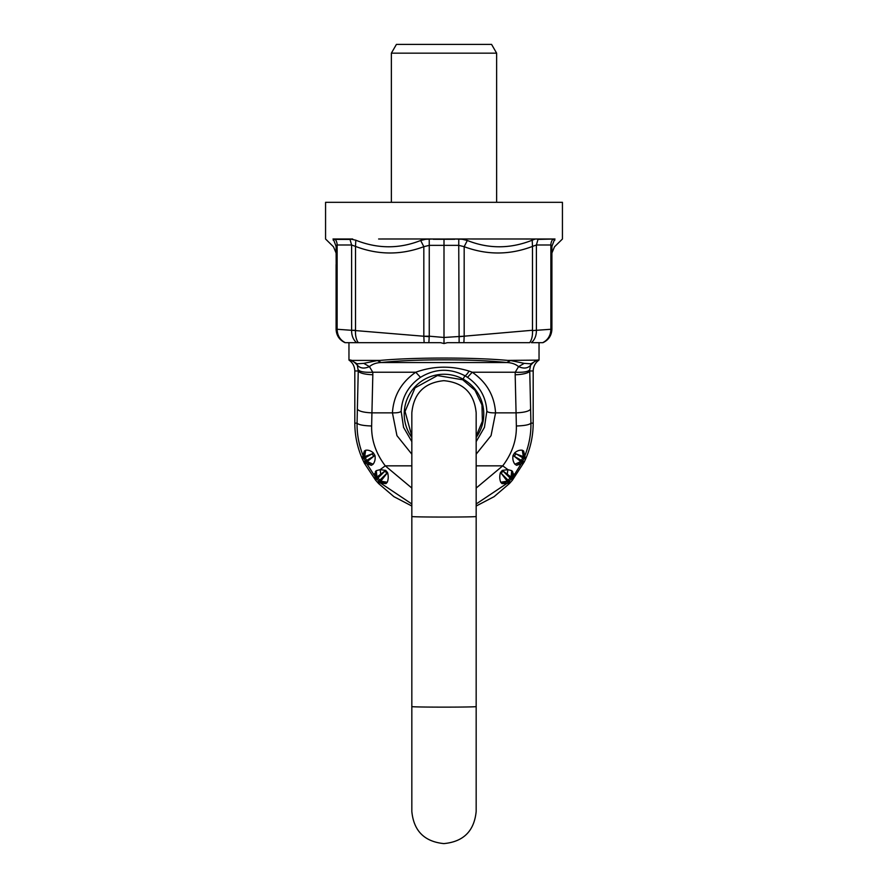 <?xml version="1.0" encoding="UTF-8"?>
<svg xmlns="http://www.w3.org/2000/svg" width="888" height="888" viewBox="0 0 888 888"><rect width="100%" height="100%" fill="white"/><g stroke="black" fill="none" stroke-linecap="round" stroke-linejoin="round"><path stroke-width="1.33" d="M530.636 409.079C529.237 411.233 524.375 412.498 516.072 412.865L515.173 374.758A14.619 3.785 178.7 0 0 529.748 370.973L530.924 423.143L533.189 423.154L533.189 370.973C533.322 366.411 535.242 362.781 538.949 360.117L507.725 360.406C473.315 357.265 414.685 357.265 380.275 360.406L377.367 360.55L381.252 362.537L506.748 362.537C511.521 362.681 515.462 364.036 518.559 366.622L515.24 372.227L472.238 372.227L467.51 377.333C479.542 385.703 485.991 396.992 486.846 411.177L484.448 427.339L476.168 441.625M411.832 506.027L393.928 496.681L378.599 483.572L375.602 480.186L376.845 478.943A1.465 1.465 -135 0 1 376.723 477.233L375.424 471.539L375.014 476.412L366.888 463.858L371.384 465.312L373.093 464.235C374.925 461.738 375.546 458.807 374.936 455.422L373.393 452.958C370.973 450.782 368.409 449.872 365.712 450.227L364.358 451.015L362.981 455.366C358.841 444.655 356.876 433.921 357.076 423.143L354.812 423.154L354.812 370.973C354.678 366.411 352.758 362.781 349.051 360.117L351.293 360.406L357.087 363.803L358.253 370.973C359.662 373.138 364.513 374.403 372.827 374.758L372.76 372.227L369.441 366.622C372.538 364.036 376.479 362.67 381.252 362.537C413.864 358.93 474.137 358.93 506.748 362.537L510.633 360.55L507.725 360.406M525.507 459.229A88.7 88.7 0 0 1 524.242 461.938L522.721 461.061A1.465 1.465 120 0 1 521.223 461.871L514.241 456.277L521.411 460.417A85.481 85.481 0 0 0 522.644 457.753L523.987 458.352A1.465 1.465 -60 0 0 523.72 456.765L525.507 459.229L523.987 458.352A86.946 86.946 0 0 1 522.721 461.061L521.411 460.417L520.745 461.571L514.907 464.235C513.075 461.738 512.454 458.807 513.064 455.422L514.241 456.277L515.95 453.89L523.72 456.765L523.643 451.015L525.507 459.229M512.398 480.186A88.955 88.955 0 0 1 510.434 482.428L509.201 481.196A1.465 1.465 135 0 1 507.525 481.551L501.165 473.271L508.114 480.219A85.736 85.736 0 0 0 510.034 477.999L511.155 478.943A1.465 1.465 -45 0 0 511.277 477.233L512.387 480.175L511.155 478.943A87.202 87.202 0 0 1 509.201 481.196L508.114 480.219L507.159 481.174L500.743 482.262C499.578 479.298 499.467 476.079 500.421 472.616L501.165 473.271L503.063 471.029L511.277 477.233L512.576 471.539L513.131 473.482L512.398 480.186M375.424 471.539L376.279 470.662L376.967 477L376.112 478.743L375.014 476.412L375.469 480.008L364.457 463.336L362.493 459.229L364.013 458.352L365.279 461.061L366.589 460.417L367.255 461.571L363.758 461.938L365.279 461.061A1.465 1.465 60 0 0 366.777 461.871L371.384 465.312M533.189 423.154C533.166 435.242 530.78 446.875 526.04 458.019L525.596 459.029M512.531 480.008L524.242 461.938L521.223 461.871L516.616 465.312L514.907 464.235M476.168 506.027L494.072 496.681L509.401 483.572L510.434 482.428L507.525 481.551L502.053 483.638L500.743 482.262M375.469 480.008L376.112 478.743M354.812 423.154C354.834 435.242 357.22 446.875 361.96 458.019L362.493 459.229L364.28 456.765L372.05 453.89L365.356 457.753L366.589 460.417L373.759 456.277L367.255 461.571L373.093 464.235M524.597 457.942L525.019 455.366C529.159 444.655 531.124 433.921 530.924 423.143C529.514 424.764 524.664 425.718 516.361 425.985C516.661 440.115 512.11 453.402 502.73 465.845L476.168 488.067M411.832 454.19L396.947 435.642L392.429 412.865C393.528 395.804 401.298 382.262 415.762 372.227C433.311 365.889 451.093 365.512 469.108 371.095L472.238 372.227C486.702 382.262 494.472 395.804 495.571 412.865L516.072 412.865L516.361 425.985M486.846 411.177C487.723 412.398 490.631 412.964 495.571 412.865L491.053 435.642L476.168 454.179M376.279 470.662L380.097 469.652L385.27 465.845C375.89 453.402 371.339 440.115 371.639 425.985L371.928 412.865L392.429 412.865C397.369 412.964 400.277 412.398 401.154 411.177C402.009 396.992 408.458 385.703 420.49 377.333C435.098 368.509 449.905 367.987 464.912 375.757L467.51 377.333M533.189 370.973L529.748 370.973L529.736 369.774C528.205 371.761 523.376 372.572 515.24 372.227L515.173 374.758M529.736 369.774L530.602 365.246C534.421 361.25 536.951 359.54 538.195 360.117L538.949 360.117M372.827 374.758L371.928 412.865C363.625 412.498 358.763 411.233 357.365 409.079L357.076 423.143C358.486 424.764 363.336 425.718 371.639 425.985M411.832 441.625L403.552 427.339L401.154 411.177M524.231 363.359L530.913 363.803L530.602 365.246C527.75 368.431 523.731 368.897 518.559 366.622L524.231 363.359L510.633 360.55M349.361 359.784L349.805 360.117C351.049 359.54 353.579 361.25 357.398 365.246C360.251 368.431 364.269 368.897 369.441 366.622L363.769 363.359L377.367 360.55M358.264 369.774C359.795 371.761 364.624 372.572 372.76 372.227L415.762 372.227L420.49 377.333M377.567 482.428L378.799 481.196A1.465 1.465 45 0 0 380.475 481.551L377.567 482.428M522.288 450.227L523.332 456.576L522.644 457.753L514.607 452.958C517.027 450.782 519.591 449.872 522.288 450.227L523.643 451.015M514.607 452.958L513.064 455.422M516.616 465.312L521.112 463.858L522.788 461.893M511.888 478.743L521.112 463.858L524.153 462.137M507.27 473.881L507.903 469.652L511.721 470.662L511.033 477L510.034 477.999L502.297 470.407L507.903 469.652L502.73 465.845L476.168 465.845M511.721 470.662L512.576 471.539M502.053 483.638L506.904 483.438L509.046 482.006M476.168 503.984L506.904 483.438L510.289 482.595M385.947 483.638L387.257 482.262C388.422 479.287 388.533 476.079 387.579 472.616L380.475 481.551L385.947 483.638L377.711 482.595M380.73 473.881L380.097 469.652L385.703 470.407L377.966 477.999L376.967 477L384.937 471.029L386.835 473.271L378.799 481.196L376.845 478.943L377.966 477.999L380.841 481.174L387.257 482.262M411.832 503.984L378.954 482.006M363.403 457.942L362.981 455.366L362.404 459.029M365.212 461.893L366.888 463.858L363.847 462.137M374.936 455.422L373.759 456.277L372.05 453.89L373.393 452.958M365.712 450.227L364.668 456.576L365.356 457.753L364.013 458.352A1.465 1.465 -120 0 1 364.28 456.765L364.358 451.015M357.087 363.803L363.769 363.359M530.913 363.803L536.707 360.406M380.275 360.406L351.293 360.406M476.168 516.45L476.168 811.443C474.236 831.046 463.458 841.769 443.834 843.6C424.386 841.613 413.719 830.902 411.832 811.443L411.832 412.831C413.719 393.373 424.386 382.65 443.834 380.675C463.458 382.506 474.236 393.218 476.168 412.831L476.168 516.45C478.155 517.26 409.845 517.26 411.832 516.45M476.168 576.234L476.168 707.825M532.511 330.636L536.396 330.258L532.511 330.636C532.7 335.819 531.757 339.827 529.692 342.679L459.129 342.679L458.741 245.343L464.169 246.686L464.169 336.186L444 337.473L429.259 336.186L428.871 342.679L440.615 342.679L444 343.545L444 239.027L427.15 238.983M429.215 336.707L423.82 336.241L429.259 336.186L429.259 245.343L458.741 245.343L458.774 238.983L460.85 238.983M458.785 336.707L464.18 336.241L463.88 342.679M464.169 336.186L532.489 330.258L532.489 246.409C509.734 255.089 486.957 255.178 464.169 246.686L467.321 240.482L462.293 239.272L454.823 238.983L509.379 238.994M551.903 246.409L554.589 239.294C564.468 239.294 564.468 239.294 554.589 239.294L552.736 239.394A8.769 8.092 -90 0 0 550.882 244.988L551.903 246.409L551.903 329.204L550.882 329.293L551.903 329.204C551.626 335.486 548.64 339.982 542.945 342.679L531.401 342.679C534.776 339.738 536.441 335.609 536.396 330.303L551.903 329.204C551.626 335.486 548.64 339.982 542.945 342.679M467.321 240.482C488.744 248.973 510.367 248.884 532.201 240.204L532.489 246.409L536.396 244.988L550.882 244.988L550.882 329.293C550.66 335.542 547.929 340.004 542.69 342.679M532.201 240.204L535.32 238.994L462.359 238.983L537.617 239.016M535.32 238.994L553.169 239.016L537.995 239.394L536.396 244.988L536.396 330.258M554.811 240.204C554.378 248.962 554.378 248.962 554.811 240.204M423.831 336.186L423.831 246.686L429.259 245.343L429.226 238.983L378.621 238.994M428.871 342.679L424.12 342.679L423.82 336.241L351.604 330.258L355.511 330.258L355.511 246.409C378.266 255.089 401.043 255.178 423.831 246.686L420.679 240.482L425.707 239.272L433.178 238.983M336.097 264.535L336.097 329.204L337.118 329.293L336.097 329.204C336.374 335.486 339.36 339.982 345.055 342.679L344.91 342.624M336.097 329.193L336.097 329.204C336.374 335.486 339.36 339.982 345.055 342.679L356.599 342.679C353.224 339.738 351.559 335.609 351.604 330.303L336.097 329.193M420.679 240.482C399.256 248.973 377.633 248.884 355.799 240.204L355.511 246.409L351.604 244.988L337.118 244.988L336.097 246.409L333.411 239.294C323.532 239.294 323.532 239.294 333.411 239.294L335.264 239.394A8.769 8.092 -90 0 1 337.118 244.988L337.118 329.293C337.34 335.542 340.071 340.004 345.31 342.679M355.799 240.204L350.383 239.016M352.68 238.994L333.011 239.005C323.099 239.005 323.099 239.005 333.011 239.005L333.411 239.294M340.992 239.016L335.264 239.394L350.005 239.394L351.604 244.988L351.604 330.258M333.189 240.204C333.622 248.962 333.622 248.962 333.189 240.204M336.097 246.409L336.186 267.632M355.489 330.636C355.3 335.819 356.243 339.827 358.308 342.679L356.599 342.679M346.031 342.679L424.12 342.679M541.969 342.679L531.401 342.679M459.129 342.679L447.386 342.679L444 343.545M336.097 253.036L333.522 246.831L325.563 239.005L325.563 202.32L562.437 202.32L562.437 239.005L554.478 246.831L551.903 253.036M545.621 239.016L547.94 239.016M554.589 239.294L554.989 239.005C564.901 239.005 564.901 239.005 554.989 239.005L553.169 239.016M444 239.027L454.823 238.983M391.364 202.32L391.364 53.169L496.636 53.169L496.636 202.32M391.364 53.169L396.425 44.4L491.575 44.4L496.636 53.169M411.832 437.429A39.771 39.771 0 0 1 463.07 379.132A39.771 39.771 0 0 1 476.168 437.429M411.832 488.067L385.27 465.845L411.832 465.845M357.365 409.079L358.253 370.973L354.812 370.973M349.805 360.117L349.051 360.117M463.07 379.132L464.912 375.757C465.689 375.779 467.099 374.225 469.108 371.095M514.463 474.458L513.131 473.482L511.588 477.811M502.297 470.407L500.421 472.616M373.537 474.458L374.869 473.482L376.412 477.811M387.579 472.616L385.703 470.407M476.168 706.526C478.155 707.336 409.845 707.336 411.832 706.526M433.211 239.272L454.789 239.272M411.832 436.163L405.05 411.466L415.018 387.878L437.462 375.546L462.715 379.775L475.025 390.332L481.973 404.972L482.384 421.19L476.168 436.163M348.962 342.679L348.962 360.051M539.038 342.679L539.038 360.051M551.814 267.632L551.814 312.454L551.903 264.535M551.814 312.454L551.903 315.64M336.186 312.454L336.097 315.64"/></g></svg>
